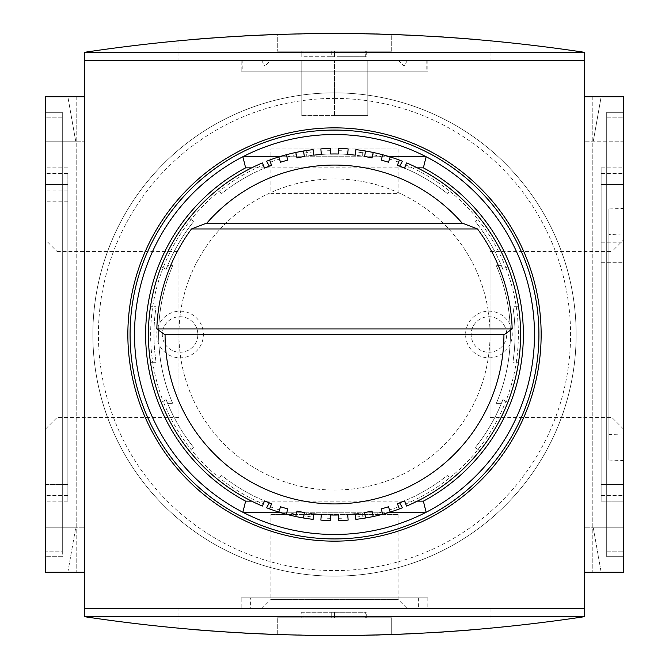 <?xml version="1.0" encoding="UTF-8"?>
<svg xmlns="http://www.w3.org/2000/svg" width="669" height="669" viewBox="0 0 669 669"><rect width="100%" height="100%" fill="white"/><g stroke="black" fill="none" stroke-linecap="round" stroke-linejoin="round"><path stroke-width="0.5" stroke-dasharray="3.35 2.51" d="M204.714 38.509L216.388 37.64M247.43 35.725L260.258 35.106M282.126 34.27L303.818 33.734M343.389 33.475L366.144 33.751M391.29 34.42L408.726 35.106M443.982 37.046L444.835 37.104M472.724 39.195L463.132 38.426M434.432 36.452L419.798 35.633M395.312 34.562L379.499 34.06M376.037 33.968L365.232 33.734M336.649 33.45L274.248 34.537M249.236 35.633L235.045 36.419M205.534 38.451L195.54 39.254M191.426 39.605L190.364 39.697M178.958 40.725L178.958 60.085L490.043 60.085L178.958 60.085M241.174 60.085L427.826 60.085L241.174 60.085L241.174 71.19L427.826 71.19L241.174 71.19M242.839 71.19L426.161 71.19L242.839 71.19L242.839 60.085L426.161 60.085L242.839 60.085M261.412 60.085L407.588 60.085L261.412 60.085L264.891 66.114L404.109 66.114L264.891 66.114L270.92 60.085L398.08 60.085L270.92 60.085M623.357 208.452L623.357 460.548L623.357 208.452L608.915 208.954L608.915 460.046L608.915 208.954M608.915 234.51L608.915 434.49L608.915 234.51L623.357 235.011L623.357 433.989L623.357 235.011M623.357 240.062L623.357 334.5L623.357 240.062L611.976 251.452L611.976 417.548L611.976 251.452L490.043 251.452L490.043 417.548L490.043 251.452M623.357 334.5L623.357 428.938L623.357 334.5M178.958 251.452L178.958 417.548L178.958 251.452L57.024 251.452L57.024 417.548L57.024 251.452L45.643 240.062L45.643 428.938L45.643 240.062M45.643 484.481L45.643 173.405L45.643 484.481L67.862 484.481L67.862 495.595L45.643 495.595L67.862 495.595L67.862 173.405L67.862 484.481L45.643 484.481M67.862 184.519L45.643 184.519L45.643 167.852L45.643 501.148L45.643 184.519L67.862 184.519L67.862 501.148L67.862 184.519L45.643 184.519M67.862 173.405L45.643 173.405L67.862 173.405M67.862 190.071L45.643 190.071L67.862 190.071M67.862 201.177L45.643 201.177M67.862 167.852L45.643 167.852L67.862 167.852M67.862 501.148L45.643 501.148L67.862 501.148M623.357 484.481L623.357 173.405L623.357 484.481L601.138 484.481L623.357 484.481M601.138 262.281L623.357 262.281L601.138 262.281L601.138 484.481L601.138 184.519L623.357 184.519L601.138 184.519L601.138 262.281M601.138 173.405L623.357 173.405L601.138 173.405L601.138 184.519L601.138 173.405M601.138 495.595L623.357 495.595L601.138 495.595L601.138 484.481L601.138 495.595M601.138 501.148L601.138 167.852L601.138 501.148L623.357 501.148L623.357 167.852L623.357 501.148L601.138 501.148M601.138 242.839L623.357 242.839L601.138 242.839M601.138 167.852L623.357 167.852L601.138 167.852M62.301 551.147L62.301 117.853L62.301 556.7L45.643 556.7L45.643 112.3L45.643 556.7L62.301 556.7L62.301 112.3L62.301 551.147L45.643 551.147L62.301 551.147M62.301 112.3L45.643 112.3L45.643 117.853L45.643 112.3L62.301 112.3L62.301 117.853L62.301 112.3L45.643 112.3L62.301 112.3M62.301 556.7L45.643 556.7L62.301 556.7M606.699 556.7L606.699 112.3L606.699 556.7L623.357 556.7L623.357 112.3L623.357 556.7L606.699 556.7L606.699 551.147L606.699 556.7L623.357 556.7L606.699 556.7M606.699 112.3L623.357 112.3L623.357 117.853L623.357 112.3L606.699 112.3L606.699 117.853L606.699 112.3L623.357 112.3L606.699 112.3M606.699 551.147L606.699 117.853L606.699 551.147L623.357 551.147L606.699 551.147M84.528 572.254L84.528 527.816L45.643 527.816L45.643 96.746L76.191 96.746L45.643 96.746L76.191 96.746L45.643 96.746L45.643 141.184L45.643 96.746L45.643 141.184L84.528 141.184L45.643 141.184L75.697 141.184L67.862 96.746L45.643 96.746L45.643 141.184L75.697 141.184L67.862 96.746L45.643 96.746L45.643 572.254L76.191 572.254L45.643 572.254L45.643 96.746L45.643 572.254L76.191 572.254L45.643 572.254L67.862 572.254L75.697 527.816L67.862 572.254L45.643 572.254L45.643 96.746L84.528 96.746L84.528 141.184L84.528 96.746L45.643 96.746L84.528 96.746L84.528 572.254L45.643 572.254L45.643 527.816L45.643 572.254L84.528 572.254L84.528 527.816L45.643 527.816L75.697 527.816L45.643 527.816L45.643 572.254L84.528 572.254L84.528 96.746M584.472 572.254L623.357 572.254L584.472 572.254L623.357 572.254L623.357 96.746L623.357 572.254L623.357 96.746L623.357 572.254L623.357 527.816L623.357 572.254L623.357 527.816L593.303 527.816L601.138 572.254L623.357 572.254L623.357 527.816L593.303 527.816L601.138 572.254L623.357 572.254L592.809 572.254L623.357 572.254L592.809 572.254L623.357 572.254L623.357 96.746L592.809 96.746L623.357 96.746L592.809 96.746L623.357 96.746L601.138 96.746L593.303 141.184L601.138 96.746L623.357 96.746L623.357 141.184L623.357 96.746L584.472 96.746L584.472 572.254L584.472 96.746L584.472 141.184L584.472 96.746L623.357 96.746L584.472 96.746M584.254 616.693L584.254 52.307L84.746 52.307L84.746 616.693L584.254 616.693M84.528 52.307L584.472 52.307C417.824 27.278 251.176 27.278 84.528 52.307L84.528 616.693C251.176 641.722 417.824 641.722 584.472 616.693L84.528 616.693M334.5 541.146A206.646 206.646 0 0 0 541.146 334.5A206.646 206.646 0 0 0 334.5 127.854A206.646 206.646 0 0 0 127.854 334.5A206.646 206.646 0 0 0 334.5 541.146M584.472 616.693L584.472 52.307M391.716 634.572A1666.504 1666.504 0 0 1 277.284 634.572A1666.504 1666.504 0 0 0 391.716 634.572L391.716 617.805L277.284 617.805L391.716 617.805L391.716 634.572M204.714 630.491L216.388 631.36M247.43 633.275L305.557 635.299M343.389 635.525L366.144 635.249M391.29 634.58L408.726 633.894M443.982 631.954L444.835 631.896M470.742 629.972L478.151 629.345M472.724 629.805L463.132 630.574M434.148 632.565L419.798 633.367M395.312 634.438L379.499 634.94M376.037 635.032L365.232 635.266M336.649 635.55L274.248 634.463M249.236 633.367L234.551 632.548M205.743 630.566L195.398 629.738M178.958 608.915L490.043 608.915L178.958 608.915L178.958 628.275M301.167 612.252L334.5 612.252L301.167 612.252L301.167 617.805L303.943 617.805L301.167 617.805L301.167 612.252M334.5 612.252L366.269 612.252L334.5 612.252L334.5 617.805L303.943 617.805L334.5 617.805L334.5 612.252M365.266 617.805L339.058 617.805L366.269 617.805L365.266 617.805L365.266 612.252L365.266 617.805M277.284 634.572L277.284 617.805L277.284 634.572M303.943 56.748L331.724 56.748L303.943 56.748L303.943 51.195L301.167 51.195L331.724 51.195L303.943 51.195L303.943 56.748M331.724 56.748L339.058 56.748L331.724 56.748L331.724 51.195L339.058 51.195L331.724 51.195L331.724 56.748M365.266 56.748L339.058 56.748L366.269 56.748L365.266 56.748L365.266 51.195L339.058 51.195L366.269 51.195L365.266 51.195L365.266 56.748M301.167 56.748L301.167 51.195L301.167 56.748M334.5 56.748L334.5 51.195L334.5 56.748M391.716 51.195L277.284 51.195L391.716 51.195L391.716 34.428A1666.504 1666.504 0 0 0 277.284 34.428L277.284 51.195L277.284 34.428A1666.504 1666.504 0 0 1 391.716 34.428L391.716 51.195M334.5 115.628L301.167 115.628L367.833 115.628L334.5 115.628L334.5 60.085L301.167 60.085L367.833 60.085L334.5 60.085L334.5 115.628M301.167 115.628L301.167 60.085L301.167 115.628M367.833 115.628L367.833 60.085L367.833 115.628M623.357 141.184L623.357 96.746L623.357 141.184L584.472 141.184L623.357 141.184M623.357 527.816L584.472 527.816L623.357 527.816M241.174 608.915L427.826 608.915L241.174 608.915L241.174 597.81L427.826 597.81L241.174 597.81M250.616 597.81L418.384 597.81L250.616 597.81L250.616 608.915L418.384 608.915L250.616 608.915M261.412 608.915L407.588 608.915L261.412 608.915L270.92 599.407L398.08 599.407L270.92 599.407L270.92 514.486L398.08 514.486L270.92 514.486M334.5 127.854A206.646 206.646 0 0 1 513.457 437.827A206.646 206.646 0 0 1 155.543 437.827A206.646 206.646 0 0 1 334.5 127.854M334.5 92.857A241.643 241.643 0 0 1 543.772 455.321A241.643 241.643 0 0 1 125.228 455.321A241.643 241.643 0 0 1 334.5 92.857A241.643 241.643 0 0 1 543.772 455.321A241.643 241.643 0 0 1 125.228 455.321A241.643 241.643 0 0 1 334.5 92.857A241.643 241.643 0 0 1 543.772 455.321A241.643 241.643 0 0 1 125.228 455.321A241.643 241.643 0 0 1 334.5 92.857M488.93 357.831A23.331 23.331 0 0 0 512.262 334.5A23.331 23.331 0 0 0 488.93 311.169A23.331 23.331 0 0 0 465.599 334.5A23.331 23.331 0 0 0 488.93 357.831M180.07 311.169A23.331 23.331 0 0 1 200.274 346.166A23.331 23.331 0 0 1 159.866 346.166A23.331 23.331 0 0 1 180.07 311.169M180.07 316.721A17.779 17.779 0 0 1 195.465 343.389A17.779 17.779 0 0 1 164.674 343.389A17.779 17.779 0 0 1 180.07 316.721A17.779 17.779 0 0 1 195.465 343.389A17.779 17.779 0 0 1 164.674 343.389A17.779 17.779 0 0 1 180.07 316.721M488.93 316.721A17.779 17.779 0 0 1 504.326 343.389A17.779 17.779 0 0 1 473.535 343.389A17.779 17.779 0 0 1 488.93 316.721A17.779 17.779 0 0 1 504.326 343.389A17.779 17.779 0 0 1 473.535 343.389A17.779 17.779 0 0 1 488.93 316.721M270.92 148.961L398.08 148.961L270.92 148.961L270.92 193.4L398.08 193.4L270.92 193.4M205.952 223.396L206.587 223.396A169.424 169.424 0 0 1 462.413 223.396L463.048 223.396M462.413 223.396L206.587 223.396M389.559 156.738L279.441 156.738M417.314 167.852L404.553 167.852M403.934 167.852L265.066 167.852M264.447 167.852L251.686 167.852M389.559 512.262L279.441 512.262M417.314 501.148L404.553 501.148M403.934 501.148L265.066 501.148M264.447 501.148L251.686 501.148M172.677 265.618A175.872 175.872 0 0 0 172.677 403.382A175.872 175.872 0 0 1 172.677 265.618L167.618 265.618A180.538 180.538 0 0 0 166.121 269.356L161.254 266.546L166.121 269.356A180.538 180.538 0 0 1 167.618 265.618L172.677 265.618M171.749 267.843A175.872 175.872 0 0 0 171.749 401.157A175.872 175.872 0 0 1 171.749 267.843L160.752 267.843A186.091 186.091 0 0 0 160.752 401.157L171.749 401.157L160.752 401.157A186.091 186.091 0 0 1 160.752 267.843L171.749 267.843M262.382 506.057L263.243 504.008A183.875 183.875 0 0 1 219.566 478.026L221.255 475.099L219.566 478.026A183.875 183.875 0 0 1 190.974 449.434L193.901 447.745L190.974 449.434A183.875 183.875 0 0 1 163.203 401.325L166.121 399.644A180.538 180.538 0 0 0 193.901 447.745A180.538 180.538 0 0 1 166.121 399.644A180.538 180.538 0 0 0 167.618 403.382A180.538 180.538 0 0 1 166.121 399.644L161.254 402.454A186.091 186.091 0 0 1 150.492 362.272L156.111 362.272A180.538 180.538 0 0 1 156.111 306.728L150.492 306.728L156.111 306.728A180.538 180.538 0 0 0 156.111 362.272A180.538 180.538 0 0 1 156.111 306.728L150.492 306.728L156.111 306.728A180.538 180.538 0 0 0 156.111 362.272L150.492 362.272A186.091 186.091 0 0 0 161.254 402.454A186.091 186.091 0 0 1 150.492 362.272L156.111 362.272L150.492 362.272A186.091 186.091 0 0 0 161.254 402.454L163.203 401.325A183.875 183.875 0 0 1 219.566 190.974L221.255 193.901L219.566 190.974A183.875 183.875 0 0 1 263.243 164.992L262.382 162.943A186.091 186.091 0 0 0 262.382 506.057A186.091 186.091 0 0 1 262.382 162.943M405.757 164.992A183.875 183.875 0 0 1 449.434 190.974L447.745 193.901L449.434 190.974A183.875 183.875 0 0 1 478.026 219.566L475.099 221.255A180.538 180.538 0 0 1 502.879 269.356A180.538 180.538 0 0 0 475.099 221.255L478.026 219.566A183.875 183.875 0 0 1 505.797 267.675L507.746 266.546A186.091 186.091 0 0 1 518.508 306.728A186.091 186.091 0 0 0 507.746 266.546L502.879 269.356A180.538 180.538 0 0 0 501.382 265.618A180.538 180.538 0 0 1 502.879 269.356L505.797 267.675A183.875 183.875 0 0 1 516.259 362.272L512.889 362.272A180.538 180.538 0 0 0 512.889 306.728A180.538 180.538 0 0 1 512.889 362.272A180.538 180.538 0 0 0 512.889 306.728L518.508 306.728A186.091 186.091 0 0 0 507.746 266.546A186.091 186.091 0 0 1 518.508 306.728L512.889 306.728A180.538 180.538 0 0 1 512.889 362.272L518.508 362.272A186.091 186.091 0 0 1 507.746 402.454L502.879 399.644A180.538 180.538 0 0 1 501.382 403.382L496.323 403.382A175.872 175.872 0 0 0 496.323 265.618A175.872 175.872 0 0 1 496.323 403.382L501.382 403.382A180.538 180.538 0 0 0 502.879 399.644L507.746 402.454A186.091 186.091 0 0 0 518.508 362.272L516.259 362.272A183.875 183.875 0 0 1 449.434 478.026L447.745 475.099L449.434 478.026A183.875 183.875 0 0 1 405.757 504.008L406.618 506.057A186.091 186.091 0 0 0 406.618 162.943L404.461 168.07A180.538 180.538 0 0 1 447.745 193.901A180.538 180.538 0 0 0 399.644 166.121L402.454 161.254A186.091 186.091 0 0 0 362.272 150.492L362.272 156.111A180.538 180.538 0 0 0 355.247 155.158L355.891 149.639A186.091 186.091 0 0 1 365.533 151.01L365.165 153.201A183.875 183.875 0 0 0 362.272 152.741L362.272 156.111A180.538 180.538 0 0 0 306.728 156.111L306.728 150.492L306.728 156.111A180.538 180.538 0 0 1 313.753 155.158L313.109 149.639A186.091 186.091 0 0 0 303.467 151.01A186.091 186.091 0 0 1 306.728 150.492A186.091 186.091 0 0 0 266.546 161.254L269.356 166.121A180.538 180.538 0 0 0 221.255 193.901A180.538 180.538 0 0 1 264.539 168.07L263.243 164.992M497.251 401.157A175.872 175.872 0 0 0 497.251 267.843A175.872 175.872 0 0 1 497.251 401.157L508.248 401.157A186.091 186.091 0 0 0 508.248 267.843L497.251 267.843L508.248 267.843A186.091 186.091 0 0 1 508.248 401.157L497.251 401.157M167.618 403.382L172.677 403.382L167.618 403.382M501.382 265.618L496.323 265.618L501.382 265.618M507.746 402.454A186.091 186.091 0 0 0 518.508 362.272A186.091 186.091 0 0 1 507.746 402.454M164.599 334.5L504.401 334.5M193.901 221.255A180.538 180.538 0 0 0 166.121 269.356A180.538 180.538 0 0 1 193.901 221.255L189.034 218.445L193.901 221.255M313.368 151.846A183.875 183.875 0 0 0 306.728 152.741A183.875 183.875 0 0 0 303.835 153.201L304.395 156.487A180.538 180.538 0 0 0 296.961 157.909L296.275 154.648A183.875 183.875 0 0 0 286.909 156.897L287.77 160.117A180.538 180.538 0 0 0 280.512 162.224L279.517 159.046A183.875 183.875 0 0 0 270.41 162.157L271.572 165.285A180.538 180.538 0 0 0 269.356 166.121M330.72 154.004A180.538 180.538 0 0 0 321.279 154.447L320.869 148.903A186.091 186.091 0 0 1 330.603 148.451L330.72 154.004M347.721 154.447A180.538 180.538 0 0 0 338.28 154.004L338.397 148.451A186.091 186.091 0 0 1 348.131 148.903L347.721 154.447M365.533 151.01A186.091 186.091 0 0 0 362.272 150.492L362.272 152.741A183.875 183.875 0 0 0 355.632 151.846M399.644 166.121A180.538 180.538 0 0 0 397.428 165.285L398.59 162.157A183.875 183.875 0 0 0 389.483 159.046L388.488 162.224A180.538 180.538 0 0 0 381.23 160.117L382.091 156.897A183.875 183.875 0 0 0 372.725 154.648L372.039 157.909A180.538 180.538 0 0 0 364.605 156.487L365.165 153.201M475.099 447.745A180.538 180.538 0 0 0 502.879 399.644A180.538 180.538 0 0 1 475.099 447.745L479.966 450.555L475.099 447.745M405.757 504.008L404.461 500.93A180.538 180.538 0 0 0 447.745 475.099A180.538 180.538 0 0 1 397.428 503.715L398.59 506.843A183.875 183.875 0 0 1 389.483 509.954L388.488 506.776A180.538 180.538 0 0 1 381.23 508.883L382.091 512.103A183.875 183.875 0 0 1 372.725 514.352L372.039 511.091A180.538 180.538 0 0 1 364.605 512.513L365.165 515.799A183.875 183.875 0 0 1 362.272 516.259L362.272 512.889L362.272 516.259A183.875 183.875 0 0 1 355.632 517.154L355.247 513.842A180.538 180.538 0 0 0 362.272 512.889A180.538 180.538 0 0 1 306.728 512.889A180.538 180.538 0 0 0 313.753 513.842L313.109 519.361A186.091 186.091 0 0 1 303.467 517.99L303.835 515.799A183.875 183.875 0 0 0 306.728 516.259L306.728 512.889L306.728 516.259A183.875 183.875 0 0 0 313.368 517.154M365.165 515.799L365.533 517.99A186.091 186.091 0 0 1 362.272 518.508A186.091 186.091 0 0 0 402.454 507.746L399.644 502.879M338.28 514.996A180.538 180.538 0 0 0 347.721 514.553L348.131 520.097A186.091 186.091 0 0 1 338.397 520.549L338.28 514.996M321.279 514.553A180.538 180.538 0 0 0 330.72 514.996L330.603 520.549A186.091 186.091 0 0 1 320.869 520.097L321.279 514.553M263.243 504.008L264.539 500.93A180.538 180.538 0 0 1 221.255 475.099A180.538 180.538 0 0 0 269.356 502.879L266.546 507.746A186.091 186.091 0 0 0 306.728 518.508A186.091 186.091 0 0 1 303.467 517.99A186.091 186.091 0 0 0 313.109 519.361M269.356 502.879A180.538 180.538 0 0 0 271.572 503.715L269.632 508.925A186.091 186.091 0 0 0 278.848 512.078A186.091 186.091 0 0 1 269.632 508.925M334.5 178.958A155.543 155.543 0 0 1 469.203 412.271A155.543 155.543 0 0 1 199.797 412.271A155.543 155.543 0 0 1 334.5 178.958A155.543 155.543 0 0 1 469.203 412.271A155.543 155.543 0 0 1 199.797 412.271A155.543 155.543 0 0 1 334.5 178.958M150.492 306.728A186.091 186.091 0 0 1 161.254 266.546A186.091 186.091 0 0 0 150.492 306.728A186.091 186.091 0 0 1 161.254 266.546A186.091 186.091 0 0 0 150.492 306.728M189.034 218.445A186.091 186.091 0 0 1 218.445 189.034A186.091 186.091 0 0 0 189.034 218.445M450.555 189.034A186.091 186.091 0 0 1 479.966 218.445A186.091 186.091 0 0 0 450.555 189.034M479.966 450.555A186.091 186.091 0 0 1 450.555 479.966A186.091 186.091 0 0 0 479.966 450.555M218.445 479.966A186.091 186.091 0 0 1 189.034 450.555A186.091 186.091 0 0 0 218.445 479.966M270.41 162.157L269.632 160.075A186.091 186.091 0 0 1 278.848 156.922L279.517 159.046M286.909 156.897L286.332 154.748A186.091 186.091 0 0 1 295.807 152.473L296.275 154.648M426.12 156.738L242.88 156.738M334.5 134.519A199.981 199.981 0 0 1 507.687 434.49A199.981 199.981 0 0 1 161.313 434.49A199.981 199.981 0 0 1 334.5 134.519M398.59 506.843L399.368 508.925A186.091 186.091 0 0 1 390.152 512.078L389.483 509.954M382.091 512.103L382.668 514.252A186.091 186.091 0 0 1 373.193 516.527L372.725 514.352M372.725 154.648L373.193 152.473A186.091 186.091 0 0 1 382.668 154.748L382.091 156.897M389.483 159.046L390.152 156.922A186.091 186.091 0 0 1 399.368 160.075L398.59 162.157M270.41 506.843A183.875 183.875 0 0 0 279.517 509.954L278.848 512.078M269.632 160.075A186.091 186.091 0 0 1 278.848 156.922M296.275 514.352L295.807 516.527A186.091 186.091 0 0 1 286.332 514.252L286.909 512.103A183.875 183.875 0 0 0 296.275 514.352L296.961 511.091A180.538 180.538 0 0 0 304.395 512.513L303.835 515.799M279.517 509.954L280.512 506.776A180.538 180.538 0 0 0 287.77 508.883L286.909 512.103M303.835 153.201L303.467 151.01M365.533 517.99A186.091 186.091 0 0 1 355.891 519.361L355.632 517.154M382.668 514.252A186.091 186.091 0 0 1 373.193 516.527M399.368 508.925A186.091 186.091 0 0 1 390.152 512.078M390.152 156.922A186.091 186.091 0 0 1 399.368 160.075M373.193 152.473A186.091 186.091 0 0 1 382.668 154.748M426.12 512.262L242.88 512.262M286.332 154.748A186.091 186.091 0 0 1 295.807 152.473A186.091 186.091 0 0 0 286.332 154.748M295.807 516.527A186.091 186.091 0 0 1 286.332 514.252A186.091 186.091 0 0 0 295.807 516.527M62.301 117.853L45.643 117.853L62.301 117.853M606.699 117.853L623.357 117.853L606.699 117.853M303.943 612.252L303.943 617.805L303.943 612.252M331.724 612.252L331.724 617.805L331.724 612.252M339.058 612.252L339.058 617.805L339.058 612.252M339.058 56.748L339.058 51.195L339.058 56.748M334.5 98.41A236.09 236.09 0 0 1 538.955 452.545A236.09 236.09 0 0 1 130.045 452.545A236.09 236.09 0 0 1 334.5 98.41M338.397 148.451A186.091 186.091 0 0 1 348.131 148.903M320.869 148.903A186.091 186.091 0 0 1 330.603 148.451M338.347 150.667A183.875 183.875 0 0 1 347.964 151.119M321.036 151.119A183.875 183.875 0 0 1 330.653 150.667M330.653 518.333A183.875 183.875 0 0 1 321.036 517.881M347.964 517.881A183.875 183.875 0 0 1 338.347 518.333M348.131 520.097A186.091 186.091 0 0 1 338.397 520.549M330.603 520.549A186.091 186.091 0 0 1 320.869 520.097M490.043 40.725L490.043 60.085M427.826 60.085L427.826 71.19M426.161 60.085L426.161 71.19M398.08 60.085L404.109 66.114L407.588 60.085M608.915 460.046L623.357 460.548M623.357 433.989L608.915 434.49M623.357 428.938L611.976 417.548L490.043 417.548M178.958 417.548L57.024 417.548L45.643 428.938M76.191 96.746L76.191 572.254L76.191 96.746M592.809 96.746L592.809 572.254L592.809 96.746M490.043 608.915L490.043 628.275M366.269 617.805L366.269 612.252M366.269 51.195L366.269 56.748M427.826 597.81L427.826 608.915M418.384 597.81L418.384 608.915M398.08 514.486L398.08 599.407L407.588 608.915M398.08 148.961L398.08 193.4"/><path stroke-width="1" d="M190.364 39.697L204.714 38.509M216.388 37.64L247.43 35.725M260.258 35.106L282.126 34.27M303.818 33.734L343.389 33.475M366.144 33.751L391.29 34.42M408.726 35.106L443.982 37.046M444.835 37.104L472.724 39.195M463.132 38.426L434.432 36.452M419.798 35.633L395.312 34.562M379.499 34.06L376.037 33.968M365.232 33.734L336.649 33.45M274.248 34.537L249.236 35.633M235.045 36.419L205.534 38.451M195.54 39.254L191.426 39.605M334.5 130.079A204.421 204.421 0 0 1 511.534 436.715A204.421 204.421 0 0 1 157.466 436.715A204.421 204.421 0 0 1 334.5 130.079M334.5 127.854A206.646 206.646 0 0 1 513.457 437.827A206.646 206.646 0 0 1 155.543 437.827A206.646 206.646 0 0 1 334.5 127.854M84.528 572.254L45.643 572.254L45.643 96.746L84.528 96.746M584.254 52.307L584.472 52.307C417.824 27.278 251.176 27.278 84.528 52.307L584.254 52.307L584.254 616.693L84.528 616.693C251.176 641.722 417.824 641.722 584.472 616.693L584.254 616.693M84.746 52.307L84.746 616.693M584.254 608.364L84.746 608.364M584.254 60.636L84.746 60.636M584.472 616.693L584.472 52.307M195.398 629.738L204.714 630.491M216.388 631.36L247.43 633.275M305.557 635.299L343.389 635.525M366.144 635.249L391.29 634.58M408.726 633.894L443.982 631.954M444.835 631.896L470.742 629.972M478.151 629.345L472.724 629.805M463.132 630.574L434.148 632.565M419.798 633.367L395.312 634.438M379.499 634.94L376.037 635.032M365.232 635.266L336.649 635.55M274.248 634.463L249.236 633.367M234.551 632.548L205.743 630.566M584.472 96.746L623.357 96.746L623.357 572.254L584.472 572.254M84.528 52.307L84.528 616.693M477.532 228.957L463.048 223.396L205.952 223.396L191.468 228.957L477.532 228.957A177.762 177.762 0 0 1 512.178 328.947L504.401 334.5L164.599 334.5L156.822 328.947A177.762 177.762 0 0 1 191.468 228.957M417.314 167.852L423.377 167.852L426.12 156.738L389.559 156.738M279.441 156.738L242.88 156.738L245.623 167.852L251.686 167.852M404.553 167.852L403.934 167.852M265.066 167.852L264.447 167.852M251.686 501.148L245.623 501.148L242.88 512.262A199.981 199.981 0 0 1 334.5 134.519A199.981 199.981 0 0 1 426.12 512.262L389.559 512.262M279.441 512.262L242.88 512.262A199.981 199.981 0 0 0 426.12 512.262L423.377 501.148L417.314 501.148M404.553 501.148L403.934 501.148M265.066 501.148L264.447 501.148M503.924 334.5A169.424 169.424 0 0 1 334.5 503.924A169.424 169.424 0 0 1 165.076 334.5A169.424 169.424 0 0 0 334.5 503.924A169.424 169.424 0 0 0 503.924 334.5A169.424 169.424 0 0 1 334.5 503.924A169.424 169.424 0 0 1 165.076 334.5M269.356 502.879L266.546 507.746A186.091 186.091 0 0 0 278.848 512.078L280.512 506.776A180.538 180.538 0 0 0 287.77 508.883L286.332 514.252A186.091 186.091 0 0 1 269.632 508.925L271.572 503.715A180.538 180.538 0 0 1 264.539 500.93L262.382 506.057A186.091 186.091 0 0 1 262.382 162.943L264.539 168.07A180.538 180.538 0 0 1 271.572 165.285L269.632 160.075A186.091 186.091 0 0 1 286.332 154.748L287.77 160.117A180.538 180.538 0 0 0 280.512 162.224L278.848 156.922M269.632 160.075A186.091 186.091 0 0 0 266.546 161.254L269.356 166.121M303.467 151.01L304.395 156.487A180.538 180.538 0 0 0 296.961 157.909L295.807 152.473A186.091 186.091 0 0 1 313.109 149.639L313.753 155.158A180.538 180.538 0 0 1 321.279 154.447L320.869 148.903A186.091 186.091 0 0 1 330.603 148.451L330.72 154.004A180.538 180.538 0 0 1 338.28 154.004L338.397 148.451A186.091 186.091 0 0 1 348.131 148.903L347.721 154.447A180.538 180.538 0 0 1 355.247 155.158L355.891 149.639A186.091 186.091 0 0 1 373.193 152.473L372.039 157.909A180.538 180.538 0 0 0 364.605 156.487L365.533 151.01A186.091 186.091 0 0 0 355.891 149.639M399.644 166.121L402.454 161.254A186.091 186.091 0 0 0 399.368 160.075L397.428 165.285A180.538 180.538 0 0 1 404.461 168.07L406.618 162.943A186.091 186.091 0 0 1 406.618 506.057L404.461 500.93A180.538 180.538 0 0 1 397.428 503.715L399.368 508.925A186.091 186.091 0 0 1 382.668 514.252L381.23 508.883A180.538 180.538 0 0 0 388.488 506.776L390.152 512.078M399.368 508.925A186.091 186.091 0 0 0 402.454 507.746L399.644 502.879M365.533 517.99L364.605 512.513A180.538 180.538 0 0 0 372.039 511.091L373.193 516.527A186.091 186.091 0 0 1 355.891 519.361L355.247 513.842A180.538 180.538 0 0 1 347.721 514.553L348.131 520.097A186.091 186.091 0 0 1 338.397 520.549L338.28 514.996A180.538 180.538 0 0 1 330.72 514.996L330.603 520.549A186.091 186.091 0 0 1 320.869 520.097L321.279 514.553A180.538 180.538 0 0 1 313.753 513.842L313.109 519.361A186.091 186.091 0 0 1 295.807 516.527L296.961 511.091A180.538 180.538 0 0 0 304.395 512.513L303.467 517.99M245.623 501.148A188.867 188.867 0 0 1 245.623 167.852M423.377 167.852A188.867 188.867 0 0 1 423.377 501.148M382.668 154.748A186.091 186.091 0 0 1 390.152 156.922L388.488 162.224A180.538 180.538 0 0 0 381.23 160.117L382.668 154.748A186.091 186.091 0 0 0 373.193 152.473A186.091 186.091 0 0 1 382.668 154.748M206.587 223.396A169.424 169.424 0 0 1 462.413 223.396M286.332 154.748A186.091 186.091 0 0 1 295.807 152.473M295.807 516.527A186.091 186.091 0 0 1 286.332 514.252M382.668 514.252A186.091 186.091 0 0 1 373.193 516.527M390.152 156.922A186.091 186.091 0 0 1 399.368 160.075A186.091 186.091 0 0 0 390.152 156.922M512.178 328.947L156.822 328.947M262.382 506.057A186.091 186.091 0 0 1 262.382 162.943M338.397 148.451A186.091 186.091 0 0 1 348.131 148.903M320.869 148.903A186.091 186.091 0 0 1 330.603 148.451"/></g></svg>
